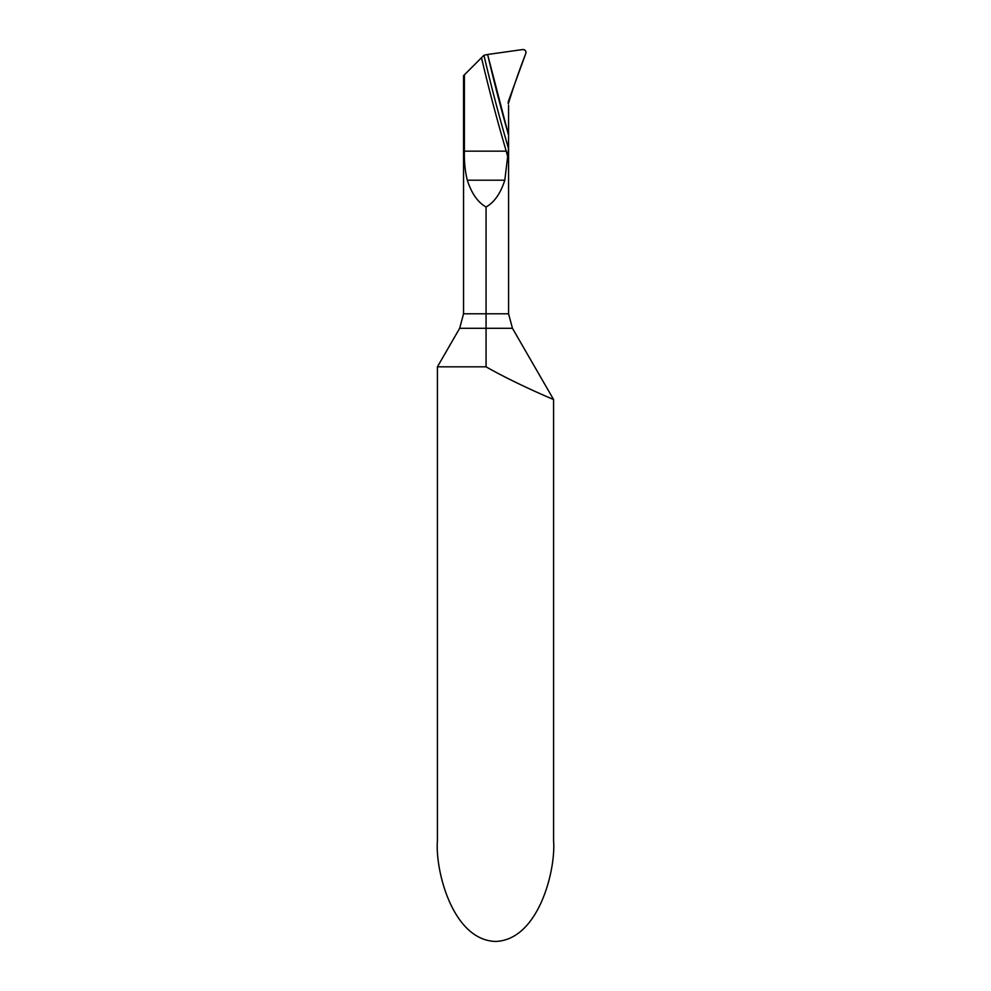 <?xml version="1.0" encoding="UTF-8"?>
<svg xmlns="http://www.w3.org/2000/svg" width="991" height="991" viewBox="0 0 991 991"><rect width="100%" height="100%" fill="white"/><g stroke="black" fill="none" stroke-linecap="round" stroke-linejoin="round"><path stroke-width="1.49" d="M481.49 57.726A1746.576 1746.576 0 0 0 506.228 151.165L507.677 156.528L508.494 148.452A1743.64 1743.64 0 0 1 483.93 55.285L463.553 75.663L464.395 74.82L464.395 151.165C464.122 161.644 465.089 171.332 467.318 180.201C471.543 193.394 477.786 202.325 486.061 207.008L486.061 366.831L486.061 328.306L512.458 328.306L553.585 399.522L545.83 396.189M529.491 388.868L525.874 387.184M486.061 366.831L437.415 366.831L437.415 840.851C435.086 870.284 452.515 940.075 495.5 941.45C538.485 940.075 555.914 870.284 553.585 840.851L553.585 399.522C554.056 399.72 516.596 384.186 486.061 366.831M488.377 57.676L489.591 62.805M483.93 55.285L487.622 54.48A1739.862 1739.862 0 0 0 508.569 135.135L508.494 148.452M507.677 156.528L504.803 180.201C500.591 193.394 494.336 202.325 486.061 207.008M463.553 75.663L463.553 313.788L508.569 313.788L508.569 105.294L508.569 135.135L487.622 54.48L522.678 49.55C525.168 49.674 526.209 50.962 525.812 53.415C519.358 70.039 513.524 86.836 508.309 103.807A5.81 5.81 0 0 1 508.569 100.809L525.812 53.415A2.899 2.899 0 0 0 522.678 49.55L487.622 54.48A1739.862 1739.862 0 0 0 508.569 135.135L507.962 133.029M464.395 151.165L506.228 151.165M486.061 328.306L459.663 328.306L437.415 366.831M467.318 180.201L504.803 180.201M459.663 328.306L463.553 313.788M508.569 313.788L512.458 328.306"/></g></svg>

